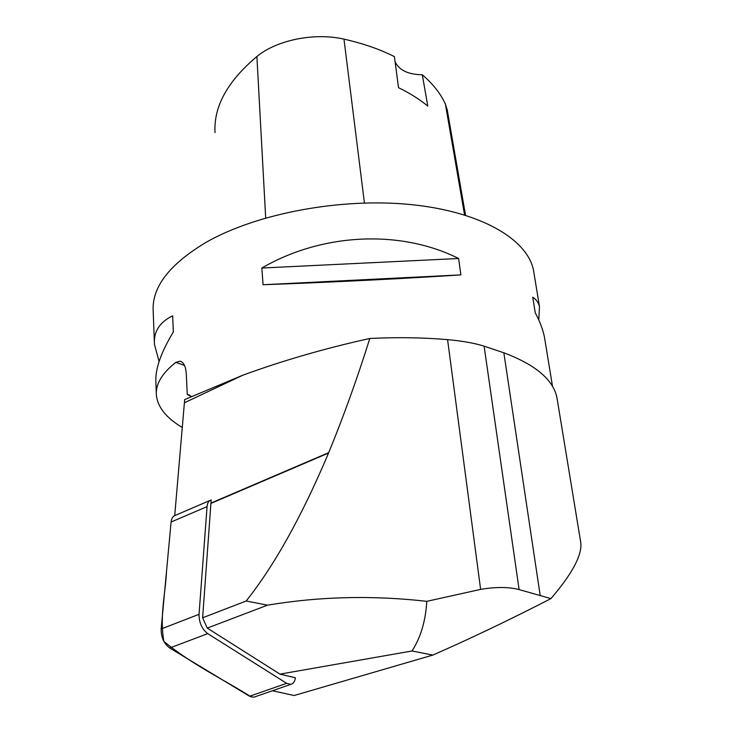 <?xml version="1.0" encoding="UTF-8"?>
<svg xmlns="http://www.w3.org/2000/svg" width="734" height="734" viewBox="0 0 734 734"><rect width="100%" height="100%" fill="white"/><g stroke="black" fill="none" stroke-linecap="round" stroke-linejoin="round"><path stroke-width="1.1" d="M412.031 650.985C420.756 637.332 425.674 620.79 426.775 601.339C372.698 595.191 319.611 596.467 267.525 605.165L207.263 628.093L202.621 617.789L211.172 499.937C208.786 500.707 207.428 502.946 207.071 506.625L199.042 614.312C199.042 622.689 201.942 629.13 207.74 633.635L286.664 683.336L290.792 684.363C293.297 683.794 294.839 681.602 295.417 677.766L279.948 674.124L412.031 650.985L432.812 655.086C470.622 638.516 510.002 619.689 550.931 598.614C572.401 573.566 582.337 554.849 580.75 542.472L580.282 539.609M255.102 696.768L253.79 697.227L249.578 696.254L169.737 648.012C163.893 643.626 161.03 637.277 161.168 628.974L171.095 522.012C171.517 518.305 172.976 516.066 175.463 515.286L210.052 500.432M272.406 690.749L294.123 695.511L432.812 655.086M184.564 402.7L242.853 375.193L184.674 399.58L174.72 515.562M207.263 628.093L279.948 674.124M557.656 402.003L557.014 397.975C553.427 379.863 535.701 364.798 503.845 352.797L484.11 346.164C474.513 343.145 462.337 340.971 447.575 339.64C423.279 337.53 397.36 337.135 369.817 338.466C357.128 378.79 343.42 416.848 328.713 452.639L328.548 453.052C301.931 516.094 274.47 565.409 246.165 601.008L202.621 617.789M242.853 375.193C283.113 360.486 325.437 348.237 369.817 338.466M182.399 427.537C166.334 418.031 157.663 407.232 156.37 395.14C155.507 384.157 162.012 373.221 175.876 362.348L180.096 361.174C183.619 362.156 185.674 366.248 186.252 373.468L187.262 394.461L190.528 395.819M191.299 396.525L187.262 394.461M534.068 273.635L533.545 270.442C527.618 239.468 481.183 211.686 411.104 204.602C341.154 197.492 256.634 213.401 206.19 242.293C169.435 264.277 151.764 287.205 153.186 311.088L154.369 342.31M545.133 341.255L544.5 337.374C543.004 329.749 539.93 321.565 535.269 312.822L532.746 297.224C536.334 299.518 538.582 302.711 539.499 306.803L538.784 319.96M159.085 361.568L154.452 344.338C153.534 331.676 159.599 322.171 172.646 315.831L173.362 331.952C160.819 352.614 154.993 369.496 155.902 382.597L156.305 393.406M263.075 284.728L261.836 268.038C322.345 232.797 400.81 229.467 458.612 258.496L460.897 274.883C407.416 278.48 326.401 282.517 263.075 284.728L460.897 274.883M447.345 110.513L445.373 103.953C440.574 93.594 432.886 83.869 422.307 74.785L427.803 106.127C419.628 99.329 409.875 93.19 398.525 87.704L394.406 56.61C379.689 49.206 362.88 43.389 343.98 39.15C314.712 32.333 276.69 40.012 256.891 56.5C227.522 81.272 213.557 106.632 215.016 132.57M395.076 61.684C398.92 70.125 407.994 74.492 422.307 74.785M261.836 268.038L458.612 258.496M426.775 601.339L480.623 589.393C495.872 586.815 508.699 586.879 519.103 589.576L550.931 598.614M246.165 601.008L267.525 605.165M251.294 697.043C224.191 679.647 193.391 665.554 163.902 641.443C159.416 616.055 165.499 593.76 166.535 571.107L171.095 522.039M207.74 633.635L169.737 648.012M249.578 696.254L286.664 683.336M207.071 506.625L171.095 522.012M161.168 628.974L199.042 614.312M256.891 56.5L265.69 217.98M445.373 103.953L464.567 214.952M343.98 39.15L364.422 202.988M184.518 365.431L175.876 362.348M210.952 503.084L328.713 452.639M210.933 503.414L328.548 453.052M447.575 339.64L480.623 589.393M484.11 346.164L519.103 589.576M503.845 352.797L540.151 595.21M290.792 684.363L253.79 697.227M552.555 386.616L544.5 337.374M539.499 306.803L533.545 270.442M447.134 109.311L465.53 215.245M180.114 361.174L181.188 361.568M188.409 394.672L189.776 395.287M580.75 542.472L556.996 397.975"/></g></svg>
